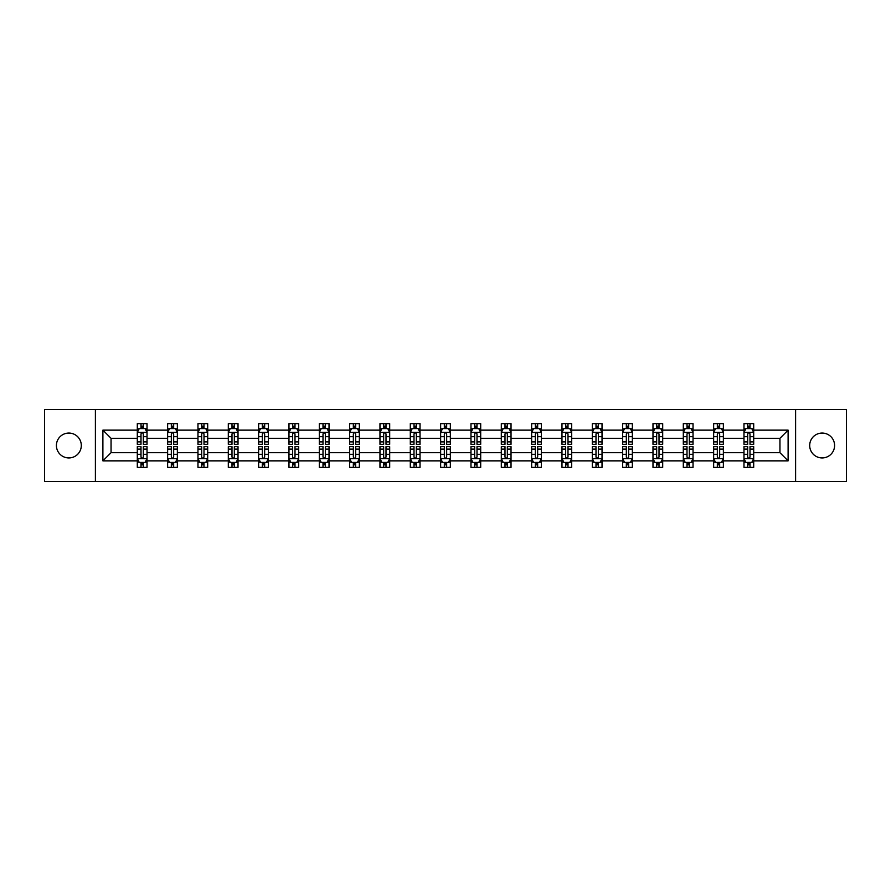 <?xml version="1.0" encoding="UTF-8"?>
<svg xmlns="http://www.w3.org/2000/svg" width="891" height="891" viewBox="0 0 891 891"><rect width="100%" height="100%" fill="white"/><g stroke="black" fill="none" stroke-linecap="round" stroke-linejoin="round"><path stroke-width="1.34" d="M822.148 433.059A12.441 12.441 0 0 0 809.696 445.5A12.441 12.441 0 0 0 822.148 457.941A12.441 12.441 0 0 0 834.589 445.5A12.441 12.441 0 0 0 822.148 433.059M68.852 433.059A12.441 12.441 0 0 0 56.411 445.5A12.441 12.441 0 0 0 68.852 457.941A12.441 12.441 0 0 0 81.304 445.5A12.441 12.441 0 0 0 68.852 433.059M795.607 409.526L44.55 409.526L44.55 481.474L846.45 481.474L846.45 409.526L795.607 409.526L795.607 481.474M753.697 460.859L753.697 452.695L779.948 452.695L788.112 460.859L753.697 460.859L753.697 467.374L749.999 467.374L749.999 462.418M95.393 481.474L95.393 409.526M743.974 460.859L723.369 460.859L723.369 452.695L743.974 452.695L743.974 467.374L753.697 467.374L753.697 462.184L751.87 462.184M723.369 460.859L723.369 467.374L719.672 467.374L719.672 462.418M713.646 460.859L693.031 460.859L693.031 452.695L713.646 452.695L713.646 467.374L723.369 467.374L723.369 462.184L721.532 462.184M693.031 460.859L693.031 467.374L689.333 467.374L689.333 462.418M683.308 460.859L662.692 460.859L662.692 452.695L683.308 452.695L683.308 467.374L693.031 467.374L693.031 462.184L691.204 462.184M662.692 460.859L662.692 467.374L659.006 467.374L659.006 462.418M652.98 460.859L632.365 460.859L632.365 452.695L652.98 452.695L652.98 467.374L662.692 467.374L662.692 462.184L660.866 462.184M632.365 460.859L632.365 467.374L628.667 467.374L628.667 462.418M622.642 460.859L602.026 460.859L602.026 452.695L622.642 452.695L622.642 467.374L632.365 467.374L632.365 462.184L630.538 462.184M602.026 460.859L602.026 467.374L598.34 467.374L598.34 462.418M592.303 460.859L571.699 460.859L571.699 452.695L592.303 452.695L592.303 467.374L602.026 467.374L602.026 462.184L600.2 462.184M571.699 460.859L571.699 467.374L568.001 467.374L568.001 462.418M561.976 460.859L541.36 460.859L541.36 452.695L561.976 452.695L561.976 467.374L571.699 467.374L571.699 462.184L569.872 462.184M541.36 460.859L541.36 467.374L537.663 467.374L537.663 462.418M531.637 460.859L511.033 460.859L511.033 452.695L531.637 452.695L531.637 467.374L541.36 467.374L541.36 462.184L539.534 462.184M511.033 460.859L511.033 467.374L507.335 467.374L507.335 462.418M501.31 460.859L480.695 460.859L480.695 452.695L501.31 452.695L501.31 467.374L511.033 467.374L511.033 462.184L509.195 462.184M480.695 460.859L480.695 467.374L476.997 467.374L476.997 462.418M470.971 460.859L450.356 460.859L450.356 452.695L470.971 452.695L470.971 467.374L480.695 467.374L480.695 462.184L478.868 462.184M450.356 460.859L450.356 467.374L446.669 467.374L446.669 462.418M440.644 460.859L420.029 460.859L420.029 452.695L440.644 452.695L440.644 467.374L450.356 467.374L450.356 462.184L448.529 462.184M420.029 460.859L420.029 467.374L416.331 467.374L416.331 462.418M410.305 460.859L389.69 460.859L389.69 452.695L410.305 452.695L410.305 467.374L420.029 467.374L420.029 462.184L418.202 462.184M389.69 460.859L389.69 467.374L386.003 467.374L386.003 462.418M379.967 460.859L359.363 460.859L359.363 452.695L379.967 452.695L379.967 467.374L389.69 467.374L389.69 462.184L387.863 462.184M359.363 460.859L359.363 467.374L355.665 467.374L355.665 462.418M349.64 460.859L329.024 460.859L329.024 452.695L349.64 452.695L349.64 467.374L359.363 467.374L359.363 462.184L357.536 462.184M329.024 460.859L329.024 467.374L325.326 467.374L325.326 462.418M319.301 460.859L298.697 460.859L298.697 452.695L319.301 452.695L319.301 467.374L329.024 467.374L329.024 462.184L327.197 462.184M298.697 460.859L298.697 467.374L294.999 467.374L294.999 462.418M288.974 460.859L268.358 460.859L268.358 452.695L288.974 452.695L288.974 467.374L298.697 467.374L298.697 462.184L296.87 462.184M268.358 460.859L268.358 467.374L264.66 467.374L264.66 462.418M258.635 460.859L238.02 460.859L238.02 452.695L258.635 452.695L258.635 467.374L268.358 467.374L268.358 462.184L266.532 462.184M238.02 460.859L238.02 467.374L234.333 467.374L234.333 462.418M228.308 460.859L207.692 460.859L207.692 452.695L228.308 452.695L228.308 467.374L238.02 467.374L238.02 462.184L236.193 462.184M207.692 460.859L207.692 467.374L203.994 467.374L203.994 462.418M197.969 460.859L177.354 460.859L177.354 452.695L197.969 452.695L197.969 467.374L207.692 467.374L207.692 462.184L205.866 462.184M177.354 460.859L177.354 467.374L173.667 467.374L173.667 462.418M167.631 460.859L147.026 460.859L147.026 452.695L167.631 452.695L167.631 467.374L177.354 467.374L177.354 462.184L175.527 462.184M147.026 460.859L147.026 467.374L143.328 467.374L143.328 462.418M137.303 460.859L102.888 460.859L102.888 430.141L137.303 430.141L137.303 438.305L111.052 438.305L111.052 452.695L137.303 452.695L137.303 467.374L147.026 467.374L147.026 462.184L145.2 462.184M139.13 428.816L137.303 428.816L137.303 423.626L137.303 430.141M141.001 428.582L141.001 423.626L137.303 423.626L147.026 423.626L147.026 430.141L167.631 430.141L167.631 423.626L177.354 423.626L177.354 430.141L197.969 430.141L197.969 423.626L207.692 423.626L207.692 430.141L228.308 430.141L228.308 423.626L238.02 423.626L238.02 430.141L258.635 430.141L258.635 423.626L268.358 423.626L268.358 430.141L288.974 430.141L288.974 423.626L298.697 423.626L298.697 430.141L319.301 430.141L319.301 423.626L329.024 423.626L329.024 430.141L349.64 430.141L349.64 423.626L359.363 423.626L359.363 430.141L379.967 430.141L379.967 423.626L389.69 423.626L389.69 430.141L410.305 430.141L410.305 423.626L420.029 423.626L420.029 430.141L440.644 430.141L440.644 423.626L450.356 423.626L450.356 430.141L470.971 430.141L470.971 423.626L480.695 423.626L480.695 430.141L501.31 430.141L501.31 423.626L511.033 423.626L511.033 430.141L531.637 430.141L531.637 423.626L541.36 423.626L541.36 430.141L561.976 430.141L561.976 423.626L571.699 423.626L571.699 430.141L592.303 430.141L592.303 423.626L602.026 423.626L602.026 430.141L622.642 430.141L622.642 423.626L632.365 423.626L632.365 430.141L652.98 430.141L652.98 423.626L662.692 423.626L662.692 430.141L683.308 430.141L683.308 423.626L693.031 423.626L693.031 430.141L713.646 430.141L713.646 423.626L723.369 423.626L723.369 430.141L743.974 430.141L743.974 423.626L753.697 423.626L753.697 430.141L788.112 430.141L788.112 460.859M743.974 430.141L743.974 438.305L723.369 438.305L723.369 430.141M713.646 430.141L713.646 438.305L693.031 438.305L693.031 430.141M683.308 430.141L683.308 438.305L662.692 438.305L662.692 430.141M652.98 430.141L652.98 438.305L632.365 438.305L632.365 430.141M622.642 430.141L622.642 438.305L602.026 438.305L602.026 430.141M592.303 430.141L592.303 438.305L571.699 438.305L571.699 430.141M561.976 430.141L561.976 438.305L541.36 438.305L541.36 430.141M531.637 430.141L531.637 438.305L511.033 438.305L511.033 430.141M501.31 430.141L501.31 438.305L480.695 438.305L480.695 430.141M470.971 430.141L470.971 438.305L450.356 438.305L450.356 430.141M440.644 430.141L440.644 438.305L420.029 438.305L420.029 430.141M410.305 430.141L410.305 438.305L389.69 438.305L389.69 430.141M379.967 430.141L379.967 438.305L359.363 438.305L359.363 430.141M349.64 430.141L349.64 438.305L329.024 438.305L329.024 430.141M319.301 430.141L319.301 438.305L298.697 438.305L298.697 430.141M288.974 430.141L288.974 438.305L268.358 438.305L268.358 430.141M258.635 430.141L258.635 438.305L238.02 438.305L238.02 430.141M228.308 430.141L228.308 438.305L207.692 438.305L207.692 430.141M197.969 430.141L197.969 438.305L177.354 438.305L177.354 430.141M167.631 430.141L167.631 438.305L147.026 438.305L147.026 430.141M102.888 430.141L111.052 438.305M779.948 452.695L779.948 438.305L753.697 438.305L753.697 430.141M747.672 428.482L749.999 428.482M717.333 428.482L719.672 428.482M687.006 428.482L689.333 428.482M656.667 428.482L659.006 428.482M626.34 428.482L628.667 428.482M596.001 428.482L598.34 428.482M565.674 428.482L568.001 428.482M535.335 428.482L537.663 428.482M504.997 428.482L507.335 428.482M474.669 428.482L476.997 428.482M444.331 428.482L446.669 428.482M414.003 428.482L416.331 428.482M383.665 428.482L386.003 428.482M353.337 428.482L355.665 428.482M322.999 428.482L325.326 428.482M292.66 428.482L294.999 428.482M262.333 428.482L264.66 428.482M231.994 428.482L234.333 428.482M201.667 428.482L203.994 428.482M171.328 428.482L173.667 428.482M141.001 428.482L143.328 428.482M141.001 462.518L143.328 462.518M171.328 462.518L173.667 462.518M201.667 462.518L203.994 462.518M231.994 462.518L234.333 462.518M262.333 462.518L264.66 462.518M292.66 462.518L294.999 462.518M322.999 462.518L325.326 462.518M353.337 462.518L355.665 462.518M383.665 462.518L386.003 462.518M414.003 462.518L416.331 462.518M444.331 462.518L446.669 462.518M474.669 462.518L476.997 462.518M504.997 462.518L507.335 462.518M535.335 462.518L537.663 462.518M565.674 462.518L568.001 462.518M596.001 462.518L598.34 462.518M626.34 462.518L628.667 462.518M656.667 462.518L659.006 462.518M687.006 462.518L689.333 462.518M717.333 462.518L719.672 462.518M747.672 462.518L749.999 462.518M111.052 452.695L102.888 460.859M788.112 430.141L779.948 438.305M143.328 426.154L141.001 426.154M137.303 441.891L137.303 444.331L141.001 444.331L141.001 441.891L137.303 441.891L137.303 438.305M147.026 438.305L147.026 444.331L143.328 444.331L143.328 433.928C142.549 432.436 141.769 432.436 141.001 433.928L141.001 441.891M145.2 428.816L147.026 428.816L147.026 423.626L143.328 423.626L143.328 428.582M147.026 432.469L145.077 428.582L139.241 428.582L137.303 432.469M141.001 464.846L143.328 464.846M147.026 449.109L147.026 446.669L143.328 446.669L143.328 449.109L147.026 449.109L147.026 452.695M137.303 452.695L137.303 446.669L141.001 446.669L141.001 457.072C141.769 458.564 142.549 458.564 143.328 457.072L143.328 449.109M139.13 462.184L137.303 462.184L137.303 467.374L141.001 467.374L141.001 462.418M137.303 458.531L139.241 462.418L145.077 462.418L147.026 458.531M173.667 426.154L171.328 426.154M169.468 428.816L167.631 428.816L167.631 423.626L171.328 423.626L171.328 428.582M167.631 441.891L167.631 444.331L171.328 444.331L171.328 441.891L167.631 441.891L167.631 438.305M177.354 438.305L177.354 444.331L173.667 444.331L173.667 433.928C172.887 432.436 172.108 432.436 171.328 433.928L171.328 441.891M175.527 428.816L177.354 428.816L177.354 423.626L173.667 423.626L173.667 428.582M177.354 432.469L175.416 428.582L169.58 428.582L167.631 432.469M203.994 426.154L201.667 426.154M199.796 428.816L197.969 428.816L197.969 423.626L201.667 423.626L201.667 428.582M197.969 441.891L197.969 444.331L201.667 444.331L201.667 441.891L197.969 441.891L197.969 438.305M207.692 438.305L207.692 444.331L203.994 444.331L203.994 433.928C203.215 432.436 202.446 432.436 201.667 433.928L201.667 441.891M205.866 428.816L207.692 428.816L207.692 423.626L203.994 423.626L203.994 428.582M207.692 432.469L205.743 428.582L199.918 428.582L197.969 432.469M171.328 464.846L173.667 464.846M177.354 449.109L177.354 446.669L173.667 446.669L173.667 449.109L177.354 449.109L177.354 452.695M167.631 452.695L167.631 446.669L171.328 446.669L171.328 457.072C172.108 458.564 172.887 458.564 173.667 457.072L173.667 449.109M169.468 462.184L167.631 462.184L167.631 467.374L171.328 467.374L171.328 462.418M167.631 458.531L169.58 462.418L175.416 462.418L177.354 458.531M201.667 464.846L203.994 464.846M207.692 449.109L207.692 446.669L203.994 446.669L203.994 449.109L207.692 449.109L207.692 452.695M197.969 452.695L197.969 446.669L201.667 446.669L201.667 457.072C202.435 458.564 203.215 458.564 203.994 457.072L203.994 449.109M199.796 462.184L197.969 462.184L197.969 467.374L201.667 467.374L201.667 462.418M197.969 458.531L199.918 462.418L205.743 462.418L207.692 458.531M234.333 426.154L231.994 426.154M230.134 428.816L228.308 428.816L228.308 423.626L231.994 423.626L231.994 428.582M228.308 441.891L228.308 444.331L231.994 444.331L231.994 441.891L228.308 441.891L228.308 438.305M238.02 438.305L238.02 444.331L234.333 444.331L234.333 433.928C233.553 432.436 232.774 432.436 231.994 433.928L231.994 441.891M236.193 428.816L238.02 428.816L238.02 423.626L234.333 423.626L234.333 428.582M238.02 432.469L236.082 428.582L230.246 428.582L228.308 432.469M231.994 464.846L234.333 464.846M238.02 449.109L238.02 446.669L234.333 446.669L234.333 449.109L238.02 449.109L238.02 452.695M228.308 452.695L228.308 446.669L231.994 446.669L231.994 457.072C232.774 458.564 233.553 458.564 234.333 457.072L234.333 449.109M230.134 462.184L228.308 462.184L228.308 467.374L231.994 467.374L231.994 462.418M228.308 458.531L230.246 462.418L236.082 462.418L238.02 458.531M264.66 426.154L262.333 426.154M260.462 428.816L258.635 428.816L258.635 423.626L262.333 423.626L262.333 428.582M258.635 441.891L258.635 444.331L262.333 444.331L262.333 441.891L258.635 441.891L258.635 438.305M268.358 438.305L268.358 444.331L264.66 444.331L264.66 433.928C263.892 432.436 263.112 432.436 262.333 433.928L262.333 441.891M266.532 428.816L268.358 428.816L268.358 423.626L264.66 423.626L264.66 428.582M268.358 432.469L266.409 428.582L260.584 428.582L258.635 432.469M262.333 464.846L264.66 464.846M268.358 449.109L268.358 446.669L264.66 446.669L264.66 449.109L268.358 449.109L268.358 452.695M258.635 452.695L258.635 446.669L262.333 446.669L262.333 457.072C263.112 458.564 263.881 458.564 264.66 457.072L264.66 449.109M260.462 462.184L258.635 462.184L258.635 467.374L262.333 467.374L262.333 462.418M258.635 458.531L260.584 462.418L266.409 462.418L268.358 458.531M294.999 426.154L292.66 426.154M290.8 428.816L288.974 428.816L288.974 423.626L292.66 423.626L292.66 428.582M288.974 441.891L288.974 444.331L292.66 444.331L292.66 441.891L288.974 441.891L288.974 438.305M298.697 438.305L298.697 444.331L294.999 444.331L294.999 433.928C294.219 432.436 293.44 432.436 292.66 433.928L292.66 441.891M296.87 428.816L298.697 428.816L298.697 423.626L294.999 423.626L294.999 428.582M298.697 432.469L296.748 428.582L290.911 428.582L288.974 432.469M292.66 464.846L294.999 464.846M298.697 449.109L298.697 446.669L294.999 446.669L294.999 449.109L298.697 449.109L298.697 452.695M288.974 452.695L288.974 446.669L292.66 446.669L292.66 457.072C293.44 458.564 294.219 458.564 294.999 457.072L294.999 449.109M290.8 462.184L288.974 462.184L288.974 467.374L292.66 467.374L292.66 462.418M288.974 458.531L290.911 462.418L296.748 462.418L298.697 458.531M325.326 426.154L322.999 426.154M321.128 428.816L319.301 428.816L319.301 423.626L322.999 423.626L322.999 428.582M319.301 441.891L319.301 444.331L322.999 444.331L322.999 441.891L319.301 441.891L319.301 438.305M329.024 438.305L329.024 444.331L325.326 444.331L325.326 433.928C324.558 432.436 323.778 432.436 322.999 433.928L322.999 441.891M327.197 428.816L329.024 428.816L329.024 423.626L325.326 423.626L325.326 428.582M329.024 432.469L327.086 428.582L321.25 428.582L319.301 432.469M322.999 464.846L325.326 464.846M329.024 449.109L329.024 446.669L325.326 446.669L325.326 449.109L329.024 449.109L329.024 452.695M319.301 452.695L319.301 446.669L322.999 446.669L322.999 457.072C323.778 458.564 324.558 458.564 325.326 457.072L325.326 449.109M321.128 462.184L319.301 462.184L319.301 467.374L322.999 467.374L322.999 462.418M319.301 458.531L321.25 462.418L327.086 462.418L329.024 458.531M355.665 426.154L353.337 426.154M351.466 428.816L349.64 428.816L349.64 423.626L353.337 423.626L353.337 428.582M349.64 441.891L349.64 444.331L353.337 444.331L353.337 441.891L349.64 441.891L349.64 438.305M359.363 438.305L359.363 444.331L355.665 444.331L355.665 433.928C354.885 432.436 354.106 432.436 353.337 433.928L353.337 441.891M357.536 428.816L359.363 428.816L359.363 423.626L355.665 423.626L355.665 428.582M359.363 432.469L357.414 428.582L351.577 428.582L349.64 432.469M353.337 464.846L355.665 464.846M359.363 449.109L359.363 446.669L355.665 446.669L355.665 449.109L359.363 449.109L359.363 452.695M349.64 452.695L349.64 446.669L353.337 446.669L353.337 457.072C354.106 458.564 354.885 458.564 355.665 457.072L355.665 449.109M351.466 462.184L349.64 462.184L349.64 467.374L353.337 467.374L353.337 462.418M349.64 458.531L351.577 462.418L357.414 462.418L359.363 458.531M386.003 426.154L383.665 426.154M381.805 428.816L379.967 428.816L379.967 423.626L383.665 423.626L383.665 428.582M379.967 441.891L379.967 444.331L383.665 444.331L383.665 441.891L379.967 441.891L379.967 438.305M389.69 438.305L389.69 444.331L386.003 444.331L386.003 433.928C385.224 432.436 384.444 432.436 383.665 433.928L383.665 441.891M387.863 428.816L389.69 428.816L389.69 423.626L386.003 423.626L386.003 428.582M389.69 432.469L387.752 428.582L381.916 428.582L379.967 432.469M383.665 464.846L386.003 464.846M389.69 449.109L389.69 446.669L386.003 446.669L386.003 449.109L389.69 449.109L389.69 452.695M379.967 452.695L379.967 446.669L383.665 446.669L383.665 457.072C384.444 458.564 385.224 458.564 386.003 457.072L386.003 449.109M381.805 462.184L379.967 462.184L379.967 467.374L383.665 467.374L383.665 462.418M379.967 458.531L381.916 462.418L387.752 462.418L389.69 458.531M416.331 426.154L414.003 426.154M412.132 428.816L410.305 428.816L410.305 423.626L414.003 423.626L414.003 428.582M410.305 441.891L410.305 444.331L414.003 444.331L414.003 441.891L410.305 441.891L410.305 438.305M420.029 438.305L420.029 444.331L416.331 444.331L416.331 433.928C415.551 432.436 414.783 432.436 414.003 433.928L414.003 441.891M418.202 428.816L420.029 428.816L420.029 423.626L416.331 423.626L416.331 428.582M420.029 432.469L418.079 428.582L412.255 428.582L410.305 432.469M414.003 464.846L416.331 464.846M420.029 449.109L420.029 446.669L416.331 446.669L416.331 449.109L420.029 449.109L420.029 452.695M410.305 452.695L410.305 446.669L414.003 446.669L414.003 457.072C414.772 458.564 415.551 458.564 416.331 457.072L416.331 449.109M412.132 462.184L410.305 462.184L410.305 467.374L414.003 467.374L414.003 462.418M410.305 458.531L412.255 462.418L418.079 462.418L420.029 458.531M446.669 426.154L444.331 426.154M442.471 428.816L440.644 428.816L440.644 423.626L444.331 423.626L444.331 428.582M440.644 441.891L440.644 444.331L444.331 444.331L444.331 441.891L440.644 441.891L440.644 438.305M450.356 438.305L450.356 444.331L446.669 444.331L446.669 433.928C445.89 432.436 445.11 432.436 444.331 433.928L444.331 441.891M448.529 428.816L450.356 428.816L450.356 423.626L446.669 423.626L446.669 428.582M450.356 432.469L448.418 428.582L442.582 428.582L440.644 432.469M444.331 464.846L446.669 464.846M450.356 449.109L450.356 446.669L446.669 446.669L446.669 449.109L450.356 449.109L450.356 452.695M440.644 452.695L440.644 446.669L444.331 446.669L444.331 457.072C445.11 458.564 445.89 458.564 446.669 457.072L446.669 449.109M442.471 462.184L440.644 462.184L440.644 467.374L444.331 467.374L444.331 462.418M440.644 458.531L442.582 462.418L448.418 462.418L450.356 458.531M476.997 426.154L474.669 426.154M472.798 428.816L470.971 428.816L470.971 423.626L474.669 423.626L474.669 428.582M470.971 441.891L470.971 444.331L474.669 444.331L474.669 441.891L470.971 441.891L470.971 438.305M480.695 438.305L480.695 444.331L476.997 444.331L476.997 433.928C476.228 432.436 475.449 432.436 474.669 433.928L474.669 441.891M478.868 428.816L480.695 428.816L480.695 423.626L476.997 423.626L476.997 428.582M480.695 432.469L478.745 428.582L472.921 428.582L470.971 432.469M474.669 464.846L476.997 464.846M480.695 449.109L480.695 446.669L476.997 446.669L476.997 449.109L480.695 449.109L480.695 452.695M470.971 452.695L470.971 446.669L474.669 446.669L474.669 457.072C475.449 458.564 476.217 458.564 476.997 457.072L476.997 449.109M472.798 462.184L470.971 462.184L470.971 467.374L474.669 467.374L474.669 462.418M470.971 458.531L472.921 462.418L478.745 462.418L480.695 458.531M507.335 426.154L504.997 426.154M503.137 428.816L501.31 428.816L501.31 423.626L504.997 423.626L504.997 428.582M501.31 441.891L501.31 444.331L504.997 444.331L504.997 441.891L501.31 441.891L501.31 438.305M511.033 438.305L511.033 444.331L507.335 444.331L507.335 433.928C506.556 432.436 505.776 432.436 504.997 433.928L504.997 441.891M509.195 428.816L511.033 428.816L511.033 423.626L507.335 423.626L507.335 428.582M511.033 432.469L509.084 428.582L503.248 428.582L501.31 432.469M504.997 464.846L507.335 464.846M511.033 449.109L511.033 446.669L507.335 446.669L507.335 449.109L511.033 449.109L511.033 452.695M501.31 452.695L501.31 446.669L504.997 446.669L504.997 457.072C505.776 458.564 506.556 458.564 507.335 457.072L507.335 449.109M503.137 462.184L501.31 462.184L501.31 467.374L504.997 467.374L504.997 462.418M501.31 458.531L503.248 462.418L509.084 462.418L511.033 458.531M537.663 426.154L535.335 426.154M533.464 428.816L531.637 428.816L531.637 423.626L535.335 423.626L535.335 428.582M531.637 441.891L531.637 444.331L535.335 444.331L535.335 441.891L531.637 441.891L531.637 438.305M541.36 438.305L541.36 444.331L537.663 444.331L537.663 433.928C536.894 432.436 536.115 432.436 535.335 433.928L535.335 441.891M539.534 428.816L541.36 428.816L541.36 423.626L537.663 423.626L537.663 428.582M541.36 432.469L539.423 428.582L533.586 428.582L531.637 432.469M535.335 464.846L537.663 464.846M541.36 449.109L541.36 446.669L537.663 446.669L537.663 449.109L541.36 449.109L541.36 452.695M531.637 452.695L531.637 446.669L535.335 446.669L535.335 457.072C536.115 458.564 536.894 458.564 537.663 457.072L537.663 449.109M533.464 462.184L531.637 462.184L531.637 467.374L535.335 467.374L535.335 462.418M531.637 458.531L533.586 462.418L539.423 462.418L541.36 458.531M568.001 426.154L565.674 426.154M563.803 428.816L561.976 428.816L561.976 423.626L565.674 423.626L565.674 428.582M561.976 441.891L561.976 444.331L565.674 444.331L565.674 441.891L561.976 441.891L561.976 438.305M571.699 438.305L571.699 444.331L568.001 444.331L568.001 433.928C567.222 432.436 566.442 432.436 565.674 433.928L565.674 441.891M569.872 428.816L571.699 428.816L571.699 423.626L568.001 423.626L568.001 428.582M571.699 432.469L569.75 428.582L563.914 428.582L561.976 432.469M565.674 464.846L568.001 464.846M571.699 449.109L571.699 446.669L568.001 446.669L568.001 449.109L571.699 449.109L571.699 452.695M561.976 452.695L561.976 446.669L565.674 446.669L565.674 457.072C566.442 458.564 567.222 458.564 568.001 457.072L568.001 449.109M563.803 462.184L561.976 462.184L561.976 467.374L565.674 467.374L565.674 462.418M561.976 458.531L563.914 462.418L569.75 462.418L571.699 458.531M598.34 426.154L596.001 426.154M594.13 428.816L592.303 428.816L592.303 423.626L596.001 423.626L596.001 428.582M592.303 441.891L592.303 444.331L596.001 444.331L596.001 441.891L592.303 441.891L592.303 438.305M602.026 438.305L602.026 444.331L598.34 444.331L598.34 433.928C597.56 432.436 596.781 432.436 596.001 433.928L596.001 441.891M600.2 428.816L602.026 428.816L602.026 423.626L598.34 423.626L598.34 428.582M602.026 432.469L600.088 428.582L594.252 428.582L592.303 432.469M596.001 464.846L598.34 464.846M602.026 449.109L602.026 446.669L598.34 446.669L598.34 449.109L602.026 449.109L602.026 452.695M592.303 452.695L592.303 446.669L596.001 446.669L596.001 457.072C596.781 458.564 597.56 458.564 598.34 457.072L598.34 449.109M594.13 462.184L592.303 462.184L592.303 467.374L596.001 467.374L596.001 462.418M592.303 458.531L594.252 462.418L600.088 462.418L602.026 458.531M628.667 426.154L626.34 426.154M624.468 428.816L622.642 428.816L622.642 423.626L626.34 423.626L626.34 428.582M622.642 441.891L622.642 444.331L626.34 444.331L626.34 441.891L622.642 441.891L622.642 438.305M632.365 438.305L632.365 444.331L628.667 444.331L628.667 433.928C627.888 432.436 627.119 432.436 626.34 433.928L626.34 441.891M630.538 428.816L632.365 428.816L632.365 423.626L628.667 423.626L628.667 428.582M632.365 432.469L630.416 428.582L624.591 428.582L622.642 432.469M626.34 464.846L628.667 464.846M632.365 449.109L632.365 446.669L628.667 446.669L628.667 449.109L632.365 449.109L632.365 452.695M622.642 452.695L622.642 446.669L626.34 446.669L626.34 457.072C627.108 458.564 627.888 458.564 628.667 457.072L628.667 449.109M624.468 462.184L622.642 462.184L622.642 467.374L626.34 467.374L626.34 462.418M622.642 458.531L624.591 462.418L630.416 462.418L632.365 458.531M659.006 426.154L656.667 426.154M654.807 428.816L652.98 428.816L652.98 423.626L656.667 423.626L656.667 428.582M652.98 441.891L652.98 444.331L656.667 444.331L656.667 441.891L652.98 441.891L652.98 438.305M662.692 438.305L662.692 444.331L659.006 444.331L659.006 433.928C658.226 432.436 657.447 432.436 656.667 433.928L656.667 441.891M660.866 428.816L662.692 428.816L662.692 423.626L659.006 423.626L659.006 428.582M662.692 432.469L660.754 428.582L654.918 428.582L652.98 432.469M656.667 464.846L659.006 464.846M662.692 449.109L662.692 446.669L659.006 446.669L659.006 449.109L662.692 449.109L662.692 452.695M652.98 452.695L652.98 446.669L656.667 446.669L656.667 457.072C657.447 458.564 658.226 458.564 659.006 457.072L659.006 449.109M654.807 462.184L652.98 462.184L652.98 467.374L656.667 467.374L656.667 462.418M652.98 458.531L654.918 462.418L660.754 462.418L662.692 458.531M689.333 426.154L687.006 426.154M685.134 428.816L683.308 428.816L683.308 423.626L687.006 423.626L687.006 428.582M683.308 441.891L683.308 444.331L687.006 444.331L687.006 441.891L683.308 441.891L683.308 438.305M693.031 438.305L693.031 444.331L689.333 444.331L689.333 433.928C688.565 432.436 687.785 432.436 687.006 433.928L687.006 441.891M691.204 428.816L693.031 428.816L693.031 423.626L689.333 423.626L689.333 428.582M693.031 432.469L691.082 428.582L685.257 428.582L683.308 432.469M687.006 464.846L689.333 464.846M693.031 449.109L693.031 446.669L689.333 446.669L689.333 449.109L693.031 449.109L693.031 452.695M683.308 452.695L683.308 446.669L687.006 446.669L687.006 457.072C687.785 458.564 688.554 458.564 689.333 457.072L689.333 449.109M685.134 462.184L683.308 462.184L683.308 467.374L687.006 467.374L687.006 462.418M683.308 458.531L685.257 462.418L691.082 462.418L693.031 458.531M719.672 426.154L717.333 426.154M715.473 428.816L713.646 428.816L713.646 423.626L717.333 423.626L717.333 428.582M713.646 441.891L713.646 444.331L717.333 444.331L717.333 441.891L713.646 441.891L713.646 438.305M723.369 438.305L723.369 444.331L719.672 444.331L719.672 433.928C718.892 432.436 718.113 432.436 717.333 433.928L717.333 441.891M721.532 428.816L723.369 428.816L723.369 423.626L719.672 423.626L719.672 428.582M723.369 432.469L721.42 428.582L715.584 428.582L713.646 432.469M717.333 464.846L719.672 464.846M723.369 449.109L723.369 446.669L719.672 446.669L719.672 449.109L723.369 449.109L723.369 452.695M713.646 452.695L713.646 446.669L717.333 446.669L717.333 457.072C718.113 458.564 718.892 458.564 719.672 457.072L719.672 449.109M715.473 462.184L713.646 462.184L713.646 467.374L717.333 467.374L717.333 462.418M713.646 458.531L715.584 462.418L721.42 462.418L723.369 458.531M749.999 426.154L747.672 426.154M745.8 428.816L743.974 428.816L743.974 423.626L747.672 423.626L747.672 428.582M743.974 441.891L743.974 444.331L747.672 444.331L747.672 441.891L743.974 441.891L743.974 438.305M753.697 438.305L753.697 444.331L749.999 444.331L749.999 433.928C749.231 432.436 748.451 432.436 747.672 433.928L747.672 441.891M751.87 428.816L753.697 428.816L753.697 423.626L749.999 423.626L749.999 428.582M753.697 432.469L751.759 428.582L745.923 428.582L743.974 432.469M747.672 464.846L749.999 464.846M753.697 449.109L753.697 446.669L749.999 446.669L749.999 449.109L753.697 449.109L753.697 452.695M743.974 452.695L743.974 446.669L747.672 446.669L747.672 457.072C748.451 458.564 749.231 458.564 749.999 457.072L749.999 449.109M745.8 462.184L743.974 462.184L743.974 467.374L747.672 467.374L747.672 462.418M743.974 458.531L745.923 462.418L751.759 462.418L753.697 458.531M146.97 432.38L137.348 432.38M147.026 441.891L143.328 441.891M141.001 436.679L137.303 436.679M147.026 436.679L143.328 436.679M143.328 427.39L141.001 427.39M137.348 458.62L146.97 458.62M137.303 449.109L141.001 449.109M143.328 454.321L147.026 454.321M137.303 454.321L141.001 454.321M141.001 463.61L143.328 463.61M177.309 432.38L167.686 432.38M177.354 441.891L173.667 441.891M171.328 436.679L167.631 436.679M177.354 436.679L173.667 436.679M173.667 427.39L171.328 427.39M207.648 432.38L198.014 432.38M207.692 441.891L203.994 441.891M201.667 436.679L197.969 436.679M207.692 436.679L203.994 436.679M203.994 427.39L201.667 427.39M167.686 458.62L177.309 458.62M167.631 449.109L171.328 449.109M173.667 454.321L177.354 454.321M167.631 454.321L171.328 454.321M171.328 463.61L173.667 463.61M198.014 458.62L207.648 458.62M197.969 449.109L201.667 449.109M203.994 454.321L207.692 454.321M197.969 454.321L201.667 454.321M201.667 463.61L203.994 463.61M237.975 432.38L228.352 432.38M238.02 441.891L234.333 441.891M231.994 436.679L228.308 436.679M238.02 436.679L234.333 436.679M234.333 427.39L231.994 427.39M228.352 458.62L237.975 458.62M228.308 449.109L231.994 449.109M234.333 454.321L238.02 454.321M228.308 454.321L231.994 454.321M231.994 463.61L234.333 463.61M268.314 432.38L258.68 432.38M268.358 441.891L264.66 441.891M262.333 436.679L258.635 436.679M268.358 436.679L264.66 436.679M264.66 427.39L262.333 427.39M258.68 458.62L268.314 458.62M258.635 449.109L262.333 449.109M264.66 454.321L268.358 454.321M258.635 454.321L262.333 454.321M262.333 463.61L264.66 463.61M298.641 432.38L289.018 432.38M298.697 441.891L294.999 441.891M292.66 436.679L288.974 436.679M298.697 436.679L294.999 436.679M294.999 427.39L292.66 427.39M289.018 458.62L298.641 458.62M288.974 449.109L292.66 449.109M294.999 454.321L298.697 454.321M288.974 454.321L292.66 454.321M292.66 463.61L294.999 463.61M328.979 432.38L319.357 432.38M329.024 441.891L325.326 441.891M322.999 436.679L319.301 436.679M329.024 436.679L325.326 436.679M325.326 427.39L322.999 427.39M319.357 458.62L328.979 458.62M319.301 449.109L322.999 449.109M325.326 454.321L329.024 454.321M319.301 454.321L322.999 454.321M322.999 463.61L325.326 463.61M359.307 432.38L349.684 432.38M359.363 441.891L355.665 441.891M353.337 436.679L349.64 436.679M359.363 436.679L355.665 436.679M355.665 427.39L353.337 427.39M349.684 458.62L359.307 458.62M349.64 449.109L353.337 449.109M355.665 454.321L359.363 454.321M349.64 454.321L353.337 454.321M353.337 463.61L355.665 463.61M389.645 432.38L380.023 432.38M389.69 441.891L386.003 441.891M383.665 436.679L379.967 436.679M389.69 436.679L386.003 436.679M386.003 427.39L383.665 427.39M380.023 458.62L389.645 458.62M379.967 449.109L383.665 449.109M386.003 454.321L389.69 454.321M379.967 454.321L383.665 454.321M383.665 463.61L386.003 463.61M419.984 432.38L410.35 432.38M420.029 441.891L416.331 441.891M414.003 436.679L410.305 436.679M420.029 436.679L416.331 436.679M416.331 427.39L414.003 427.39M410.35 458.62L419.984 458.62M410.305 449.109L414.003 449.109M416.331 454.321L420.029 454.321M410.305 454.321L414.003 454.321M414.003 463.61L416.331 463.61M450.311 432.38L440.689 432.38M450.356 441.891L446.669 441.891M444.331 436.679L440.644 436.679M450.356 436.679L446.669 436.679M446.669 427.39L444.331 427.39M440.689 458.62L450.311 458.62M440.644 449.109L444.331 449.109M446.669 454.321L450.356 454.321M440.644 454.321L444.331 454.321M444.331 463.61L446.669 463.61M480.65 432.38L471.016 432.38M480.695 441.891L476.997 441.891M474.669 436.679L470.971 436.679M480.695 436.679L476.997 436.679M476.997 427.39L474.669 427.39M471.016 458.62L480.65 458.62M470.971 449.109L474.669 449.109M476.997 454.321L480.695 454.321M470.971 454.321L474.669 454.321M474.669 463.61L476.997 463.61M510.977 432.38L501.355 432.38M511.033 441.891L507.335 441.891M504.997 436.679L501.31 436.679M511.033 436.679L507.335 436.679M507.335 427.39L504.997 427.39M501.355 458.62L510.977 458.62M501.31 449.109L504.997 449.109M507.335 454.321L511.033 454.321M501.31 454.321L504.997 454.321M504.997 463.61L507.335 463.61M541.316 432.38L531.693 432.38M541.36 441.891L537.663 441.891M535.335 436.679L531.637 436.679M541.36 436.679L537.663 436.679M537.663 427.39L535.335 427.39M531.693 458.62L541.316 458.62M531.637 449.109L535.335 449.109M537.663 454.321L541.36 454.321M531.637 454.321L535.335 454.321M535.335 463.61L537.663 463.61M571.643 432.38L562.021 432.38M571.699 441.891L568.001 441.891M565.674 436.679L561.976 436.679M571.699 436.679L568.001 436.679M568.001 427.39L565.674 427.39M562.021 458.62L571.643 458.62M561.976 449.109L565.674 449.109M568.001 454.321L571.699 454.321M561.976 454.321L565.674 454.321M565.674 463.61L568.001 463.61M601.982 432.38L592.359 432.38M602.026 441.891L598.34 441.891M596.001 436.679L592.303 436.679M602.026 436.679L598.34 436.679M598.34 427.39L596.001 427.39M592.359 458.62L601.982 458.62M592.303 449.109L596.001 449.109M598.34 454.321L602.026 454.321M592.303 454.321L596.001 454.321M596.001 463.61L598.34 463.61M632.32 432.38L622.686 432.38M632.365 441.891L628.667 441.891M626.34 436.679L622.642 436.679M632.365 436.679L628.667 436.679M628.667 427.39L626.34 427.39M622.686 458.62L632.32 458.62M622.642 449.109L626.34 449.109M628.667 454.321L632.365 454.321M622.642 454.321L626.34 454.321M626.34 463.61L628.667 463.61M662.648 432.38L653.025 432.38M662.692 441.891L659.006 441.891M656.667 436.679L652.98 436.679M662.692 436.679L659.006 436.679M659.006 427.39L656.667 427.39M653.025 458.62L662.648 458.62M652.98 449.109L656.667 449.109M659.006 454.321L662.692 454.321M652.98 454.321L656.667 454.321M656.667 463.61L659.006 463.61M692.986 432.38L683.352 432.38M693.031 441.891L689.333 441.891M687.006 436.679L683.308 436.679M693.031 436.679L689.333 436.679M689.333 427.39L687.006 427.39M683.352 458.62L692.986 458.62M683.308 449.109L687.006 449.109M689.333 454.321L693.031 454.321M683.308 454.321L687.006 454.321M687.006 463.61L689.333 463.61M723.314 432.38L713.691 432.38M723.369 441.891L719.672 441.891M717.333 436.679L713.646 436.679M723.369 436.679L719.672 436.679M719.672 427.39L717.333 427.39M713.691 458.62L723.314 458.62M713.646 449.109L717.333 449.109M719.672 454.321L723.369 454.321M713.646 454.321L717.333 454.321M717.333 463.61L719.672 463.61M753.652 432.38L744.03 432.38M753.697 441.891L749.999 441.891M747.672 436.679L743.974 436.679M753.697 436.679L749.999 436.679M749.999 427.39L747.672 427.39M744.03 458.62L753.652 458.62M743.974 449.109L747.672 449.109M749.999 454.321L753.697 454.321M743.974 454.321L747.672 454.321M747.672 463.61L749.999 463.61"/></g></svg>
